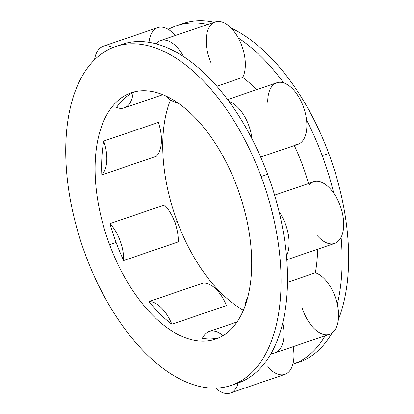 <?xml version="1.0" encoding="UTF-8"?>
<svg xmlns="http://www.w3.org/2000/svg" width="414" height="414" viewBox="0 0 414 414"><rect width="100%" height="100%" fill="white"/><g stroke="black" fill="none" stroke-linecap="round" stroke-linejoin="round"><path stroke-width="0.62" d="M328.747 153.439A179.008 95.888 -108.9 0 0 231.235 28.131A179.008 95.888 71.1 0 1 328.747 153.439A179.008 95.888 71.1 0 1 338.352 319.675A179.008 95.888 -108.9 0 0 328.747 153.439L322.247 155.659L328.747 153.439M176.633 25.689A179.008 95.888 -108.9 0 0 168.286 29.394A179.008 95.888 -108.9 0 1 207.73 24.452A179.008 95.888 -108.9 0 0 176.633 25.689L183.133 23.469A179.008 95.888 71.1 0 1 214.235 22.232A179.008 95.888 -108.9 0 0 179.919 24.69M295.617 363.259A179.008 95.888 -108.9 0 0 331.997 332.98A179.008 95.888 71.1 0 1 298.903 362.255L292.403 364.475M243.36 310.21A130.187 69.733 71.1 0 1 177.213 221.531A130.187 69.733 71.1 0 1 170.511 99.934A130.187 69.733 71.1 0 0 177.213 221.531L174.837 222.344L177.213 221.531A130.187 69.733 71.1 0 0 243.36 310.21M178.305 241.874L123.688 260.535A130.187 69.733 71.1 0 1 116.096 242.418L109.591 244.643A130.187 69.733 -108.9 0 0 215.497 339.164A130.187 69.733 -108.9 0 0 237.201 187.299A130.187 69.733 -108.9 0 0 131.3 92.772A130.187 69.733 -108.9 0 0 109.591 244.643L116.096 242.418A130.187 69.733 -108.9 0 0 123.688 260.535A32.546 17.435 -108.9 0 0 109.969 223.643L164.586 204.977A32.546 17.435 71.1 0 1 178.305 241.874L123.688 260.535A32.546 17.435 -108.9 0 0 109.969 223.643A130.187 69.733 -108.9 0 0 116.096 242.418A130.187 69.733 71.1 0 1 109.969 223.643L164.586 204.977A32.546 17.435 -108.9 0 1 178.305 241.874M148.931 301.578L203.548 282.917A32.546 17.435 71.1 0 1 226.468 305.599L171.857 324.265A130.187 69.733 71.1 0 1 148.931 301.578L203.548 282.917A32.546 17.435 -108.9 0 1 226.468 305.599L171.857 324.265A32.546 17.435 -108.9 0 0 148.931 301.578A130.187 69.733 -108.9 0 0 171.857 324.265A32.546 17.435 -108.9 0 0 148.931 301.578M218.695 337.902A130.187 69.733 71.1 0 1 202.384 338.419A130.187 69.733 -108.9 0 0 218.695 337.902M133.127 92.513L136.196 91.463L133.127 92.513A130.187 69.733 -108.9 0 0 116.494 107.464A130.187 69.733 71.1 0 1 133.127 92.513A32.546 17.435 -108.9 0 1 116.494 107.464A32.546 17.435 -108.9 0 0 124.241 107.883A32.546 17.435 -108.9 0 0 133.127 92.513M103.728 141.076L158.345 122.409A32.546 17.435 71.1 0 1 156.44 156.249L101.828 174.915A130.187 69.733 71.1 0 1 103.728 141.076L158.345 122.409A32.546 17.435 -108.9 0 1 156.44 156.249L101.828 174.915A32.546 17.435 -108.9 0 0 103.728 141.076A130.187 69.733 -108.9 0 0 101.828 174.915A32.546 17.435 -108.9 0 0 103.728 141.076M238.231 382.986A32.546 17.435 -108.9 0 1 215.704 388.151A32.546 17.435 -108.9 0 0 230.293 393.036A32.546 17.435 -108.9 0 0 238.231 382.986A179.008 95.888 -108.9 0 0 271.149 353.396A32.546 17.435 -108.9 0 0 274.937 352.899A32.546 17.435 -108.9 0 0 282.721 322.925A179.008 95.888 -108.9 0 0 286.483 255.95A32.546 17.435 -108.9 0 0 279.103 211.782A179.008 95.888 71.1 0 1 286.483 255.95A32.546 17.435 -108.9 0 0 279.103 211.782A179.008 95.888 -108.9 0 0 267.63 174.325L261.13 176.545A179.008 95.888 -108.9 0 0 115.511 46.575A179.008 95.888 -108.9 0 0 85.667 255.391A179.008 95.888 -108.9 0 0 235.742 383.602A179.008 95.888 -108.9 0 0 261.13 176.545A179.008 95.888 -108.9 0 0 111.055 48.334A179.008 95.888 -108.9 0 0 85.667 255.391A179.008 95.888 -108.9 0 0 231.281 385.362A179.008 95.888 -108.9 0 0 261.13 176.545L267.63 174.325A179.008 95.888 71.1 0 1 279.103 211.782A179.008 95.888 71.1 0 1 286.483 255.95A179.008 95.888 71.1 0 1 282.721 322.925A179.008 95.888 71.1 0 1 271.149 353.396A179.008 95.888 71.1 0 1 238.231 382.986A179.008 95.888 71.1 0 1 237.786 383.141L231.281 385.362M109.591 244.643A130.187 69.733 71.1 0 1 128.055 94.056A130.187 69.733 71.1 0 1 237.201 187.299A130.187 69.733 71.1 0 1 218.737 337.886A130.187 69.733 71.1 0 1 109.591 244.643M274.601 195.134L313.605 181.808A32.546 17.435 71.1 0 1 333.72 193.121A32.546 17.435 71.1 0 1 341.1 237.284A32.546 17.435 71.1 0 1 334.652 243.406L286.798 259.759M302.085 307.721A32.546 17.435 71.1 0 0 325.766 334.729A32.546 17.435 -108.9 0 0 337.338 304.264A32.546 17.435 71.1 0 0 315.37 272.743L287.497 282.27L315.37 272.743A138.328 74.096 71.1 0 0 317.636 249.218A138.328 74.096 71.1 0 1 315.37 272.743A32.546 17.435 71.1 0 1 337.338 304.264A179.008 95.888 -108.9 0 0 341.1 237.284A32.546 17.435 -108.9 0 0 333.72 193.121A179.008 95.888 -108.9 0 0 322.247 155.659A179.008 95.888 -108.9 0 0 306.562 120.096A32.546 17.435 71.1 0 1 293.997 144.864M267.734 366.83A32.546 17.435 -108.9 0 0 292.843 364.32A32.546 17.435 71.1 0 0 293.148 346.678A32.546 17.435 71.1 0 1 292.843 364.32A179.008 95.888 -108.9 0 0 325.192 335.728A179.008 95.888 -108.9 0 1 292.843 364.32A32.546 17.435 71.1 0 1 284.904 374.37L230.293 393.036M274.937 352.899L329.554 334.238A32.546 17.435 71.1 0 0 337.338 304.264A179.008 95.888 -108.9 0 0 341.1 237.284A32.546 17.435 71.1 0 1 317.445 235.82M294.328 145.568A138.328 74.096 71.1 0 1 308.523 183.542A138.328 74.096 71.1 0 0 294.328 145.568M308.968 185.12A32.546 17.435 71.1 0 1 333.72 193.121A179.008 95.888 -108.9 0 0 322.247 155.659A179.008 95.888 -108.9 0 0 306.562 120.096A32.546 17.435 71.1 0 1 297.826 144.372L260.66 157.072M267.734 102.154A32.546 17.435 71.1 0 1 283.683 82.893A179.008 95.888 -108.9 0 0 238.314 37.995A32.546 17.435 71.1 0 1 242.723 77.402A138.328 74.096 71.1 0 1 256.649 89.652A138.328 74.096 71.1 0 0 242.723 77.402L216.838 86.247L242.723 77.402A32.546 17.435 71.1 0 0 238.314 37.995A32.546 17.435 -108.9 0 0 210.638 25.161A32.546 17.435 71.1 0 0 210.954 62.674M103.195 46.285A32.546 17.435 -108.9 0 0 94.527 59.844A32.546 17.435 -108.9 0 1 112.825 47.579A32.546 17.435 -108.9 0 0 103.195 46.285L157.812 27.624A32.546 17.435 71.1 0 1 168.286 29.394A32.546 17.435 71.1 0 1 175.303 35.532A32.546 17.435 71.1 0 0 168.286 29.394A32.546 17.435 -108.9 0 0 148.999 42.326M267.63 174.325A179.008 95.888 -108.9 0 0 251.945 138.757A32.546 17.435 -108.9 0 0 229.066 101.559A179.008 95.888 -108.9 0 0 183.697 56.656A179.008 95.888 71.1 0 1 229.066 101.559A179.008 95.888 71.1 0 1 251.945 138.757A179.008 95.888 71.1 0 1 267.63 174.325M115.511 46.575L122.016 44.355A179.008 95.888 71.1 0 1 156.021 43.827A179.008 95.888 -108.9 0 0 118.802 45.576M223.032 335.614A32.546 17.435 -108.9 0 0 209.241 331.438A32.546 17.435 -108.9 0 0 202.384 338.419A32.546 17.435 -108.9 0 1 223.032 335.614M247.872 296.621A32.546 17.435 -108.9 0 0 245.098 305.775A32.546 17.435 -108.9 0 1 247.872 296.621M271.149 353.396A32.546 17.435 -108.9 0 0 282.721 322.925A179.008 95.888 71.1 0 1 271.149 353.396M227.602 99.577L276.775 82.774A32.546 17.435 71.1 0 1 283.683 82.893A32.546 17.435 71.1 0 1 306.562 120.096A32.546 17.435 -108.9 0 0 283.683 82.893A179.008 95.888 -108.9 0 0 238.314 37.995A32.546 17.435 71.1 0 0 215.249 21.885L160.632 40.546A32.546 17.435 -108.9 0 0 156.021 43.827A179.008 95.888 71.1 0 1 183.697 56.656A32.546 17.435 -108.9 0 0 156.021 43.827A179.008 95.888 71.1 0 1 183.697 56.656A32.546 17.435 -108.9 0 0 160.632 40.546M165.698 95.898A32.546 17.435 -108.9 0 0 177.477 102.605A32.546 17.435 -108.9 0 1 165.698 95.898M229.066 101.559A179.008 95.888 71.1 0 1 251.945 138.757A32.546 17.435 -108.9 0 0 229.066 101.559M237.015 321.947L209.241 331.438M162.873 94.682L124.241 107.883"/></g></svg>
